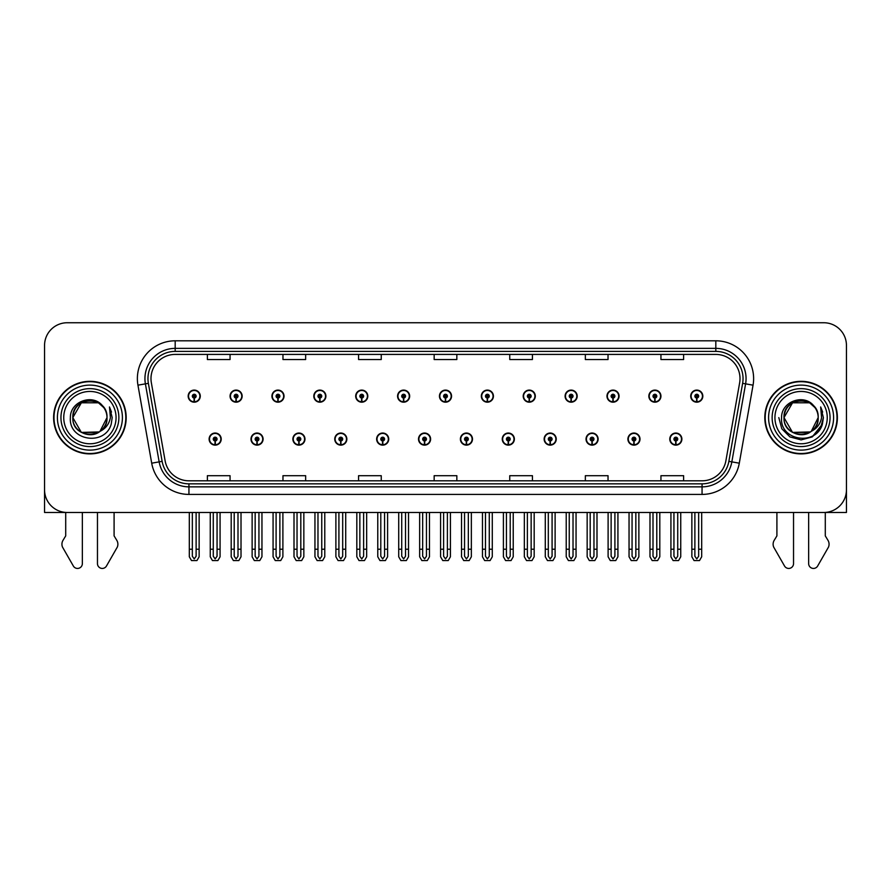 <?xml version="1.0" encoding="UTF-8"?>
<svg xmlns="http://www.w3.org/2000/svg" width="891" height="891" viewBox="0 0 891 891"><rect width="100%" height="100%" fill="white"/><g stroke="black" fill="none" stroke-linecap="round" stroke-linejoin="round"><path stroke-width="1.34" d="M544.145 439.085A6.048 6.048 0 0 0 550.192 445.132A6.048 6.048 0 0 0 556.24 439.085A6.048 6.048 0 0 0 550.192 433.037A6.048 6.048 0 0 0 544.145 439.085M460.391 439.085A6.048 6.048 0 0 0 466.439 445.132A6.048 6.048 0 0 0 472.486 439.085A6.048 6.048 0 0 0 466.439 433.037A6.048 6.048 0 0 0 460.391 439.085M586.033 439.085A6.048 6.048 0 0 0 592.081 445.132A6.048 6.048 0 0 0 598.128 439.085A6.048 6.048 0 0 0 592.081 433.037A6.048 6.048 0 0 0 586.033 439.085M627.91 439.085A6.048 6.048 0 0 0 633.958 445.132A6.048 6.048 0 0 0 640.005 439.085A6.048 6.048 0 0 0 633.958 433.037A6.048 6.048 0 0 0 627.91 439.085M418.514 439.085A6.048 6.048 0 0 0 424.561 445.132A6.048 6.048 0 0 0 430.609 439.085A6.048 6.048 0 0 0 424.561 433.037A6.048 6.048 0 0 0 418.514 439.085M376.637 439.085A6.048 6.048 0 0 0 382.685 445.132A6.048 6.048 0 0 0 388.732 439.085A6.048 6.048 0 0 0 382.685 433.037A6.048 6.048 0 0 0 376.637 439.085M334.76 439.085A6.048 6.048 0 0 0 340.808 445.132A6.048 6.048 0 0 0 346.855 439.085A6.048 6.048 0 0 0 340.808 433.037A6.048 6.048 0 0 0 334.76 439.085M292.872 439.085A6.048 6.048 0 0 0 298.919 445.132A6.048 6.048 0 0 0 304.967 439.085A6.048 6.048 0 0 0 298.919 433.037A6.048 6.048 0 0 0 292.872 439.085M250.995 439.085A6.048 6.048 0 0 0 257.042 445.132A6.048 6.048 0 0 0 263.09 439.085A6.048 6.048 0 0 0 257.042 433.037A6.048 6.048 0 0 0 250.995 439.085M209.118 439.085A6.048 6.048 0 0 0 215.165 445.132A6.048 6.048 0 0 0 221.213 439.085A6.048 6.048 0 0 0 215.165 433.037A6.048 6.048 0 0 0 209.118 439.085M502.268 439.085A6.048 6.048 0 0 0 508.315 445.132A6.048 6.048 0 0 0 514.363 439.085A6.048 6.048 0 0 0 508.315 433.037A6.048 6.048 0 0 0 502.268 439.085M523.206 396.139A6.048 6.048 0 0 0 529.254 402.186A6.048 6.048 0 0 0 535.302 396.139A6.048 6.048 0 0 0 529.254 390.091A6.048 6.048 0 0 0 523.206 396.139M565.094 396.139A6.048 6.048 0 0 0 571.142 402.186A6.048 6.048 0 0 0 577.19 396.139A6.048 6.048 0 0 0 571.142 390.091A6.048 6.048 0 0 0 565.094 396.139M606.971 396.139A6.048 6.048 0 0 0 613.019 402.186A6.048 6.048 0 0 0 619.067 396.139A6.048 6.048 0 0 0 613.019 390.091A6.048 6.048 0 0 0 606.971 396.139M439.452 396.139A6.048 6.048 0 0 0 445.5 402.186A6.048 6.048 0 0 0 451.548 396.139A6.048 6.048 0 0 0 445.5 390.091A6.048 6.048 0 0 0 439.452 396.139M648.848 396.139A6.048 6.048 0 0 0 654.896 402.186A6.048 6.048 0 0 0 660.944 396.139A6.048 6.048 0 0 0 654.896 390.091A6.048 6.048 0 0 0 648.848 396.139M397.575 396.139A6.048 6.048 0 0 0 403.623 402.186A6.048 6.048 0 0 0 409.671 396.139A6.048 6.048 0 0 0 403.623 390.091A6.048 6.048 0 0 0 397.575 396.139M355.698 396.139A6.048 6.048 0 0 0 361.746 402.186A6.048 6.048 0 0 0 367.794 396.139A6.048 6.048 0 0 0 361.746 390.091A6.048 6.048 0 0 0 355.698 396.139M313.81 396.139A6.048 6.048 0 0 0 319.858 402.186A6.048 6.048 0 0 0 325.906 396.139A6.048 6.048 0 0 0 319.858 390.091A6.048 6.048 0 0 0 313.81 396.139M271.933 396.139A6.048 6.048 0 0 0 277.981 402.186A6.048 6.048 0 0 0 284.029 396.139A6.048 6.048 0 0 0 277.981 390.091A6.048 6.048 0 0 0 271.933 396.139M230.056 396.139A6.048 6.048 0 0 0 236.104 402.186A6.048 6.048 0 0 0 242.152 396.139A6.048 6.048 0 0 0 236.104 390.091A6.048 6.048 0 0 0 230.056 396.139M188.179 396.139A6.048 6.048 0 0 0 194.227 402.186A6.048 6.048 0 0 0 200.275 396.139A6.048 6.048 0 0 0 194.227 390.091A6.048 6.048 0 0 0 188.179 396.139M481.329 396.139A6.048 6.048 0 0 0 487.377 402.186A6.048 6.048 0 0 0 493.425 396.139A6.048 6.048 0 0 0 487.377 390.091A6.048 6.048 0 0 0 481.329 396.139M669.787 439.085A6.048 6.048 0 0 0 675.835 445.132A6.048 6.048 0 0 0 681.882 439.085A6.048 6.048 0 0 0 675.835 433.037A6.048 6.048 0 0 0 669.787 439.085M690.725 396.139A6.048 6.048 0 0 0 696.773 402.186A6.048 6.048 0 0 0 702.821 396.139A6.048 6.048 0 0 0 696.773 390.091A6.048 6.048 0 0 0 690.725 396.139M44.55 345.418L44.55 512.481L846.45 512.481L846.45 345.418A22.676 22.676 0 0 0 823.774 322.742L67.226 322.742A22.676 22.676 0 0 0 44.55 345.418L44.55 489.805A22.676 22.676 0 0 0 67.226 512.481L823.774 512.481A22.676 22.676 0 0 0 846.45 489.805L846.45 345.418M53.616 417.612A36.286 36.286 0 0 0 89.902 453.898A36.286 36.286 0 0 0 126.188 417.612A36.286 36.286 0 0 0 89.902 381.326A36.286 36.286 0 0 0 53.616 417.612M764.812 417.612A36.286 36.286 0 0 0 801.098 453.898A36.286 36.286 0 0 0 837.384 417.612A36.286 36.286 0 0 0 801.098 381.326A36.286 36.286 0 0 0 764.812 417.612M150.991 378.608A24.191 24.191 0 0 1 175.182 354.418L715.818 354.418A24.191 24.191 0 0 1 739.641 382.807L725.887 460.814A24.191 24.191 0 0 1 702.063 480.806L188.937 480.806A24.191 24.191 0 0 1 165.113 460.814L151.359 382.807A24.191 24.191 0 0 1 150.991 378.608M147.962 378.608A27.209 27.209 0 0 0 148.374 383.33L162.129 461.349A27.209 27.209 0 0 0 188.937 483.835L702.063 483.835A27.209 27.209 0 0 0 728.871 461.349L742.626 383.33A27.209 27.209 0 0 0 715.818 351.388L175.182 351.388A27.209 27.209 0 0 0 147.962 378.608M137.949 385.168A37.801 37.801 0 0 1 175.182 340.808L715.818 340.808A37.801 37.801 0 0 1 753.051 385.168L739.296 463.186A37.801 37.801 0 0 1 702.063 494.416L188.937 494.416A37.801 37.801 0 0 1 151.704 463.186L137.949 385.168L145.4 383.854A30.238 30.238 0 0 1 175.182 348.37L715.818 348.37A30.238 30.238 0 0 1 745.6 383.854L731.845 461.872A30.238 30.238 0 0 1 702.063 486.854L188.937 486.854A30.238 30.238 0 0 1 159.155 461.872L145.4 383.854A30.238 30.238 0 0 1 144.943 378.608M823.774 322.742L67.226 322.742M434.162 354.418L434.162 359.541L456.838 359.541L456.838 354.418M358.572 354.418L358.572 359.541L381.248 359.541L381.248 354.418M282.97 354.418L282.97 359.541L305.646 359.541L305.646 354.418M207.38 354.418L207.38 359.541L230.056 359.541L230.056 354.418M509.752 354.418L509.752 359.541L532.428 359.541L532.428 354.418M585.354 354.418L585.354 359.541L608.03 359.541L608.03 354.418M660.944 354.418L660.944 359.541L683.62 359.541L683.62 354.418M456.838 480.806L456.838 475.694L434.162 475.694L434.162 480.806M381.248 480.806L381.248 475.694L358.572 475.694L358.572 480.806M305.646 480.806L305.646 475.694L282.97 475.694L282.97 480.806M230.056 480.806L230.056 475.694L207.38 475.694L207.38 480.806M532.428 480.806L532.428 475.694L509.752 475.694L509.752 480.806M608.03 480.806L608.03 475.694L585.354 475.694L585.354 480.806M683.62 480.806L683.62 475.694L660.944 475.694L660.944 480.806M677.728 512.481L677.728 556.24L675.835 558.935L673.941 556.24L673.941 549.224L670.923 549.224L670.923 556.786L673.106 560.562L678.563 560.562L680.746 556.786L680.746 512.481M675.757 440.967L675.59 444.743A5.669 5.669 0 0 1 670.166 439.085A5.669 5.669 0 0 1 675.835 433.416A5.669 5.669 0 0 1 681.504 439.085A5.669 5.669 0 0 1 676.08 444.743L675.913 440.967A1.893 1.893 0 0 0 677.728 439.085A1.893 1.893 0 0 0 675.835 437.191A1.893 1.893 0 0 0 673.941 439.085A1.893 1.893 0 0 0 675.757 440.967L675.801 439.831A0.757 0.757 0 0 1 675.077 439.085A0.757 0.757 0 0 1 675.835 438.327A0.757 0.757 0 0 1 676.592 439.085A0.757 0.757 0 0 1 675.868 439.831L675.913 440.967M670.923 512.481L670.923 549.224M673.941 512.481L673.941 549.224M677.728 549.224L680.746 549.224M698.667 512.481L698.667 556.24L696.773 558.935L694.88 556.24L694.88 549.224L691.862 549.224L691.862 556.786L694.044 560.562L699.502 560.562L701.685 556.786L701.685 512.481M696.695 398.032L696.528 401.808A5.669 5.669 0 0 1 691.104 396.139A5.669 5.669 0 0 1 696.773 390.47A5.669 5.669 0 0 1 702.442 396.139A5.669 5.669 0 0 1 697.018 401.808L696.851 398.032A1.893 1.893 0 0 0 698.667 396.139A1.893 1.893 0 0 0 696.773 394.256A1.893 1.893 0 0 0 694.88 396.139A1.893 1.893 0 0 0 696.695 398.032L696.74 396.896A0.757 0.757 0 0 1 696.016 396.139A0.757 0.757 0 0 1 696.773 395.392A0.757 0.757 0 0 1 697.53 396.139A0.757 0.757 0 0 1 696.807 396.896L696.851 398.032M691.862 512.481L691.862 549.224M694.88 512.481L694.88 549.224M698.667 549.224L701.685 549.224M635.84 512.481L635.84 556.24L633.958 558.935L632.064 556.24L632.064 549.224L629.046 549.224L629.046 556.786L631.229 560.562L636.686 560.562L638.869 556.786L638.869 512.481M633.869 440.967L633.713 444.743A5.669 5.669 0 0 1 628.289 439.085A5.669 5.669 0 0 1 633.958 433.416A5.669 5.669 0 0 1 639.627 439.085A5.669 5.669 0 0 1 634.203 444.743L634.036 440.967A1.893 1.893 0 0 0 635.84 439.085A1.893 1.893 0 0 0 633.958 437.191A1.893 1.893 0 0 0 632.064 439.085A1.893 1.893 0 0 0 633.869 440.967L633.924 439.831A0.757 0.757 0 0 1 633.2 439.085A0.757 0.757 0 0 1 633.958 438.327A0.757 0.757 0 0 1 634.715 439.085A0.757 0.757 0 0 1 633.991 439.831L634.036 440.967M629.046 512.481L629.046 549.224M632.064 512.481L632.064 549.224M635.84 549.224L638.869 549.224M593.963 512.481L593.963 556.24L592.081 558.935L590.187 556.24L590.187 549.224L587.158 549.224L587.158 556.786L589.341 560.562L594.809 560.562L596.992 556.786L596.992 512.481M591.992 440.967L591.824 444.743A5.669 5.669 0 0 1 586.412 439.085A5.669 5.669 0 0 1 592.081 433.416A5.669 5.669 0 0 1 597.75 439.085A5.669 5.669 0 0 1 592.326 444.743L592.159 440.967A1.893 1.893 0 0 0 593.963 439.085A1.893 1.893 0 0 0 592.081 437.191A1.893 1.893 0 0 0 590.187 439.085A1.893 1.893 0 0 0 591.992 440.967L592.047 439.831A0.757 0.757 0 0 1 591.323 439.085A0.757 0.757 0 0 1 592.081 438.327A0.757 0.757 0 0 1 592.838 439.085A0.757 0.757 0 0 1 592.114 439.831L592.159 440.967M587.158 512.481L587.158 549.224M590.187 512.481L590.187 549.224M593.963 549.224L596.992 549.224M552.086 512.481L552.086 556.24L550.192 558.935L548.31 556.24L548.31 549.224L545.281 549.224L545.281 556.786L547.464 560.562L552.932 560.562L555.115 556.786L555.115 512.481M550.115 440.967L549.947 444.743A5.669 5.669 0 0 1 544.524 439.085A5.669 5.669 0 0 1 550.192 433.416A5.669 5.669 0 0 1 555.873 439.085A5.669 5.669 0 0 1 550.449 444.743L550.282 440.967A1.893 1.893 0 0 0 552.086 439.085A1.893 1.893 0 0 0 550.192 437.191A1.893 1.893 0 0 0 548.31 439.085A1.893 1.893 0 0 0 550.115 440.967L550.159 439.831A0.757 0.757 0 0 1 549.446 439.085A0.757 0.757 0 0 1 550.192 438.327A0.757 0.757 0 0 1 550.95 439.085A0.757 0.757 0 0 1 550.226 439.831L550.282 440.967M545.281 512.481L545.281 549.224M548.31 512.481L548.31 549.224M552.086 549.224L555.115 549.224M656.79 512.481L656.79 556.24L654.896 558.935L653.003 556.24L653.003 549.224L649.985 549.224L649.985 556.786L652.167 560.562L657.625 560.562L659.808 556.786L659.808 512.481M654.818 398.032L654.651 401.808A5.669 5.669 0 0 1 649.227 396.139A5.669 5.669 0 0 1 654.896 390.47A5.669 5.669 0 0 1 660.565 396.139A5.669 5.669 0 0 1 655.141 401.808L654.974 398.032A1.893 1.893 0 0 0 656.79 396.139A1.893 1.893 0 0 0 654.896 394.256A1.893 1.893 0 0 0 653.003 396.139A1.893 1.893 0 0 0 654.818 398.032L654.863 396.896A0.757 0.757 0 0 1 654.139 396.139A0.757 0.757 0 0 1 654.896 395.392A0.757 0.757 0 0 1 655.653 396.139A0.757 0.757 0 0 1 654.93 396.896L654.974 398.032M649.985 512.481L649.985 549.224M653.003 512.481L653.003 549.224M656.79 549.224L659.808 549.224M614.901 512.481L614.901 556.24L613.019 558.935L611.126 556.24L611.126 549.224L608.107 549.224L608.107 556.786L610.279 560.562L615.748 560.562L617.931 556.786L617.931 512.481M612.93 398.032L612.774 401.808A5.669 5.669 0 0 1 607.35 396.139A5.669 5.669 0 0 1 613.019 390.47A5.669 5.669 0 0 1 618.688 396.139A5.669 5.669 0 0 1 613.264 401.808L613.097 398.032A1.893 1.893 0 0 0 614.901 396.139A1.893 1.893 0 0 0 613.019 394.256A1.893 1.893 0 0 0 611.126 396.139A1.893 1.893 0 0 0 612.93 398.032L612.986 396.896A0.757 0.757 0 0 1 612.262 396.139A0.757 0.757 0 0 1 613.019 395.392A0.757 0.757 0 0 1 613.776 396.139A0.757 0.757 0 0 1 613.053 396.896L613.097 398.032M608.107 512.481L608.107 549.224M611.126 512.481L611.126 549.224M614.901 549.224L617.931 549.224M573.024 512.481L573.024 556.24L571.142 558.935L569.249 556.24L569.249 549.224L566.219 549.224L566.219 556.786L568.402 560.562L573.871 560.562L576.054 556.786L576.054 512.481M571.053 398.032L570.886 401.808A5.669 5.669 0 0 1 565.462 396.139A5.669 5.669 0 0 1 571.142 390.47A5.669 5.669 0 0 1 576.811 396.139A5.669 5.669 0 0 1 571.387 401.808L571.22 398.032A1.893 1.893 0 0 0 573.024 396.139A1.893 1.893 0 0 0 571.142 394.256A1.893 1.893 0 0 0 569.249 396.139A1.893 1.893 0 0 0 571.053 398.032L571.109 396.896A0.757 0.757 0 0 1 570.385 396.139A0.757 0.757 0 0 1 571.142 395.392A0.757 0.757 0 0 1 571.888 396.139A0.757 0.757 0 0 1 571.176 396.896L571.22 398.032M566.219 512.481L566.219 549.224M569.249 512.481L569.249 549.224M573.024 549.224L576.054 549.224M531.147 512.481L531.147 556.24L529.254 558.935L527.372 556.24L527.372 549.224L524.342 549.224L524.342 556.786L526.525 560.562L531.994 560.562L534.177 556.786L534.177 512.481M529.176 398.032L529.009 401.808A5.669 5.669 0 0 1 523.585 396.139A5.669 5.669 0 0 1 529.254 390.47A5.669 5.669 0 0 1 534.923 396.139A5.669 5.669 0 0 1 529.51 401.808L529.343 398.032A1.893 1.893 0 0 0 531.147 396.139A1.893 1.893 0 0 0 529.254 394.256A1.893 1.893 0 0 0 527.372 396.139A1.893 1.893 0 0 0 529.176 398.032L529.221 396.896A0.757 0.757 0 0 1 528.497 396.139A0.757 0.757 0 0 1 529.254 395.392A0.757 0.757 0 0 1 530.011 396.139A0.757 0.757 0 0 1 529.287 396.896L529.343 398.032M524.342 512.481L524.342 549.224M527.372 512.481L527.372 549.224M531.147 549.224L534.177 549.224M65.711 512.481L65.711 535.881L63.027 540.314A7.562 7.562 0 0 0 62.481 547.052L73.34 566.008A4.823 4.823 0 0 0 82.351 563.591L82.351 512.481M97.464 512.481L97.464 563.591A4.823 4.823 0 0 0 106.474 566.008L117.334 547.052A7.562 7.562 0 0 0 116.788 540.314L114.093 535.881L114.093 512.481M776.907 512.481L776.907 535.881L774.212 540.314A7.562 7.562 0 0 0 773.666 547.052L784.525 566.008A4.823 4.823 0 0 0 793.536 563.591L793.536 512.481M808.649 512.481L808.649 563.591A4.823 4.823 0 0 0 817.66 566.008L828.519 547.052A7.562 7.562 0 0 0 827.973 540.314L825.289 535.881L825.289 512.481M116.064 417.612A26.162 26.162 0 0 1 89.902 443.774A26.162 26.162 0 0 1 63.751 417.612A26.162 26.162 0 0 1 89.902 391.45A26.162 26.162 0 0 1 116.064 417.612M99.235 431.935L81.359 432.413L72.817 417.612C71.77 395.571 108.045 395.571 106.998 417.612C108.045 439.653 71.77 439.653 72.817 417.612C72.093 431.155 89.813 439.876 100.093 431.333A17.085 17.085 0 0 0 103.757 407.599C94.969 392.63 70.01 400.694 70.389 417.612C68.407 441.056 105.194 446.313 111.219 424.127L112.188 417.612L109.482 406.953L110.395 417.612C109.225 423.893 105.795 428.471 100.093 431.333L98.456 432.413L81.359 432.413L72.817 417.612L81.359 402.81M53.995 417.612A35.907 35.907 0 0 1 89.902 381.704A35.907 35.907 0 0 1 125.809 417.612A35.907 35.907 0 0 1 89.902 453.519A35.907 35.907 0 0 1 53.995 417.612M106.998 417.612C108.045 439.653 71.77 439.653 72.817 417.612C71.77 395.571 108.045 395.571 106.998 417.612L99.937 431.444M86.472 400.872C78.029 403.189 73.474 408.769 72.817 417.612L81.359 402.81L98.456 402.81L103.757 407.599M109.482 406.953L111.498 412.076M827.249 417.612A26.162 26.162 0 0 1 801.098 443.774A26.162 26.162 0 0 1 774.936 417.612A26.162 26.162 0 0 1 801.098 391.45A26.162 26.162 0 0 1 827.249 417.612M810.42 431.935L792.545 432.413L784.002 417.612C782.955 395.571 819.23 395.571 818.183 417.612C819.23 439.653 782.955 439.653 784.002 417.612C782.955 395.571 819.23 395.571 818.183 417.612L811.267 431.344A17.085 17.085 0 0 0 814.942 407.599C806.155 392.63 781.195 400.694 781.574 417.612C779.592 441.056 816.379 446.313 822.404 424.127L823.384 417.612L820.667 406.953L821.58 417.612C820.411 423.893 816.98 428.471 811.278 431.333L809.641 432.413L792.545 432.413L784.002 417.612L792.545 402.81M765.191 417.612A35.907 35.907 0 0 1 801.098 381.704A35.907 35.907 0 0 1 837.005 417.612A35.907 35.907 0 0 1 801.098 453.519A35.907 35.907 0 0 1 765.191 417.612M818.183 417.612C819.23 439.653 782.955 439.653 784.002 417.612L792.545 402.81L809.641 402.81L814.942 407.599M811.278 431.333C800.998 439.876 783.278 431.155 784.002 417.612C784.659 408.769 789.214 403.189 797.668 400.872M820.667 406.953L822.683 412.076M822.415 424.094L812.236 436.913L801.098 439.898L789.949 436.913L781.797 428.76L778.812 417.612L781.797 428.76L789.949 436.913L801.098 439.898L812.236 436.913L820.388 428.76L823.384 417.612M510.209 512.481L510.209 556.24L508.315 558.935L506.433 556.24L506.433 549.224L503.404 549.224L503.404 556.786L505.587 560.562L511.055 560.562L513.227 556.786L513.227 512.481M508.238 440.967L508.07 444.743A5.669 5.669 0 0 1 502.647 439.085A5.669 5.669 0 0 1 508.315 433.416A5.669 5.669 0 0 1 513.984 439.085A5.669 5.669 0 0 1 508.561 444.743L508.405 440.967A1.893 1.893 0 0 0 510.209 439.085A1.893 1.893 0 0 0 508.315 437.191A1.893 1.893 0 0 0 506.433 439.085A1.893 1.893 0 0 0 508.238 440.967L508.282 439.831A0.757 0.757 0 0 1 507.558 439.085A0.757 0.757 0 0 1 508.315 438.327A0.757 0.757 0 0 1 509.073 439.085A0.757 0.757 0 0 1 508.349 439.831L508.405 440.967M503.404 512.481L503.404 549.224M506.433 512.481L506.433 549.224M510.209 549.224L513.227 549.224M468.332 512.481L468.332 556.24L466.439 558.935L464.545 556.24L464.545 549.224L461.527 549.224L461.527 556.786L463.71 560.562L469.167 560.562L471.35 556.786L471.35 512.481M466.361 440.967L466.193 444.743A5.669 5.669 0 0 1 460.77 439.085A5.669 5.669 0 0 1 466.439 433.416A5.669 5.669 0 0 1 472.107 439.085A5.669 5.669 0 0 1 466.684 444.743L466.516 440.967A1.893 1.893 0 0 0 468.332 439.085A1.893 1.893 0 0 0 466.439 437.191A1.893 1.893 0 0 0 464.545 439.085A1.893 1.893 0 0 0 466.361 440.967L466.405 439.831A0.757 0.757 0 0 1 465.681 439.085A0.757 0.757 0 0 1 466.439 438.327A0.757 0.757 0 0 1 467.196 439.085A0.757 0.757 0 0 1 466.472 439.831L466.516 440.967M461.527 512.481L461.527 549.224M464.545 512.481L464.545 549.224M468.332 549.224L471.35 549.224M426.455 512.481L426.455 556.24L424.561 558.935L422.668 556.24L422.668 549.224L419.65 549.224L419.65 556.786L421.833 560.562L427.29 560.562L429.473 556.786L429.473 512.481M424.484 440.967L424.316 444.743A5.669 5.669 0 0 1 418.893 439.085A5.669 5.669 0 0 1 424.561 433.416A5.669 5.669 0 0 1 430.23 439.085A5.669 5.669 0 0 1 424.807 444.743L424.639 440.967A1.893 1.893 0 0 0 426.455 439.085A1.893 1.893 0 0 0 424.561 437.191A1.893 1.893 0 0 0 422.668 439.085A1.893 1.893 0 0 0 424.484 440.967L424.528 439.831A0.757 0.757 0 0 1 423.804 439.085A0.757 0.757 0 0 1 424.561 438.327A0.757 0.757 0 0 1 425.319 439.085A0.757 0.757 0 0 1 424.595 439.831L424.639 440.967M419.65 512.481L419.65 549.224M422.668 512.481L422.668 549.224M426.455 549.224L429.473 549.224M489.27 512.481L489.27 556.24L487.377 558.935L485.484 556.24L485.484 549.224L482.465 549.224L482.465 556.786L484.648 560.562L490.106 560.562L492.289 556.786L492.289 512.481M487.299 398.032L487.132 401.808A5.669 5.669 0 0 1 481.708 396.139A5.669 5.669 0 0 1 487.377 390.47A5.669 5.669 0 0 1 493.046 396.139A5.669 5.669 0 0 1 487.622 401.808L487.466 398.032A1.893 1.893 0 0 0 489.27 396.139A1.893 1.893 0 0 0 487.377 394.256A1.893 1.893 0 0 0 485.484 396.139A1.893 1.893 0 0 0 487.299 398.032L487.344 396.896A0.757 0.757 0 0 1 486.62 396.139A0.757 0.757 0 0 1 487.377 395.392A0.757 0.757 0 0 1 488.134 396.139A0.757 0.757 0 0 1 487.41 396.896L487.466 398.032M482.465 512.481L482.465 549.224M485.484 512.481L485.484 549.224M489.27 549.224L492.289 549.224M447.393 512.481L447.393 556.24L445.5 558.935L443.607 556.24L443.607 549.224L440.588 549.224L440.588 556.786L442.771 560.562L448.229 560.562L450.412 556.786L450.412 512.481M445.422 398.032L445.255 401.808A5.669 5.669 0 0 1 439.831 396.139A5.669 5.669 0 0 1 445.5 390.47A5.669 5.669 0 0 1 451.169 396.139A5.669 5.669 0 0 1 445.745 401.808L445.578 398.032A1.893 1.893 0 0 0 447.393 396.139A1.893 1.893 0 0 0 445.5 394.256A1.893 1.893 0 0 0 443.607 396.139A1.893 1.893 0 0 0 445.422 398.032L445.467 396.896A0.757 0.757 0 0 1 444.743 396.139A0.757 0.757 0 0 1 445.5 395.392A0.757 0.757 0 0 1 446.257 396.139A0.757 0.757 0 0 1 445.533 396.896L445.578 398.032M440.588 512.481L440.588 549.224M443.607 512.481L443.607 549.224M447.393 549.224L450.412 549.224M405.516 512.481L405.516 556.24L403.623 558.935L401.73 556.24L401.73 549.224L398.711 549.224L398.711 556.786L400.894 560.562L406.352 560.562L408.535 556.786L408.535 512.481M403.534 398.032L403.378 401.808A5.669 5.669 0 0 1 397.954 396.139A5.669 5.669 0 0 1 403.623 390.47A5.669 5.669 0 0 1 409.292 396.139A5.669 5.669 0 0 1 403.868 401.808L403.701 398.032A1.893 1.893 0 0 0 405.516 396.139A1.893 1.893 0 0 0 403.623 394.256A1.893 1.893 0 0 0 401.73 396.139A1.893 1.893 0 0 0 403.534 398.032L403.59 396.896A0.757 0.757 0 0 1 402.866 396.139A0.757 0.757 0 0 1 403.623 395.392A0.757 0.757 0 0 1 404.38 396.139A0.757 0.757 0 0 1 403.656 396.896L403.701 398.032M398.711 512.481L398.711 549.224M401.73 512.481L401.73 549.224M405.516 549.224L408.535 549.224M384.567 512.481L384.567 556.24L382.685 558.935L380.791 556.24L380.791 549.224L377.773 549.224L377.773 556.786L379.945 560.562L385.413 560.562L387.596 556.786L387.596 512.481M382.595 440.967L382.439 444.743A5.669 5.669 0 0 1 377.016 439.085A5.669 5.669 0 0 1 382.685 433.416A5.669 5.669 0 0 1 388.353 439.085A5.669 5.669 0 0 1 382.93 444.743L382.762 440.967A1.893 1.893 0 0 0 384.567 439.085A1.893 1.893 0 0 0 382.685 437.191A1.893 1.893 0 0 0 380.791 439.085A1.893 1.893 0 0 0 382.595 440.967L382.651 439.831A0.757 0.757 0 0 1 381.927 439.085A0.757 0.757 0 0 1 382.685 438.327A0.757 0.757 0 0 1 383.442 439.085A0.757 0.757 0 0 1 382.718 439.831L382.762 440.967M377.773 512.481L377.773 549.224M380.791 512.481L380.791 549.224M384.567 549.224L387.596 549.224M342.69 512.481L342.69 556.24L340.808 558.935L338.914 556.24L338.914 549.224L335.885 549.224L335.885 556.786L338.068 560.562L343.536 560.562L345.719 556.786L345.719 512.481M340.718 440.967L340.551 444.743A5.669 5.669 0 0 1 335.127 439.085A5.669 5.669 0 0 1 340.808 433.416A5.669 5.669 0 0 1 346.476 439.085A5.669 5.669 0 0 1 341.053 444.743L340.885 440.967A1.893 1.893 0 0 0 342.69 439.085A1.893 1.893 0 0 0 340.808 437.191A1.893 1.893 0 0 0 338.914 439.085A1.893 1.893 0 0 0 340.718 440.967L340.774 439.831A0.757 0.757 0 0 1 340.05 439.085A0.757 0.757 0 0 1 340.808 438.327A0.757 0.757 0 0 1 341.554 439.085A0.757 0.757 0 0 1 340.841 439.831L340.885 440.967M335.885 512.481L335.885 549.224M338.914 512.481L338.914 549.224M342.69 549.224L345.719 549.224M300.813 512.481L300.813 556.24L298.919 558.935L297.037 556.24L297.037 549.224L294.008 549.224L294.008 556.786L296.191 560.562L301.659 560.562L303.842 556.786L303.842 512.481M298.841 440.967L298.674 444.743A5.669 5.669 0 0 1 293.25 439.085A5.669 5.669 0 0 1 298.919 433.416A5.669 5.669 0 0 1 304.588 439.085A5.669 5.669 0 0 1 299.176 444.743L299.008 440.967A1.893 1.893 0 0 0 300.813 439.085A1.893 1.893 0 0 0 298.919 437.191A1.893 1.893 0 0 0 297.037 439.085A1.893 1.893 0 0 0 298.841 440.967L298.886 439.831A0.757 0.757 0 0 1 298.162 439.085A0.757 0.757 0 0 1 298.919 438.327A0.757 0.757 0 0 1 299.677 439.085A0.757 0.757 0 0 1 298.953 439.831L299.008 440.967M294.008 512.481L294.008 549.224M297.037 512.481L297.037 549.224M300.813 549.224L303.842 549.224M258.936 512.481L258.936 556.24L257.042 558.935L255.16 556.24L255.16 549.224L252.131 549.224L252.131 556.786L254.314 560.562L259.771 560.562L261.954 556.786L261.954 512.481M256.964 440.967L256.797 444.743A5.669 5.669 0 0 1 251.373 439.085A5.669 5.669 0 0 1 257.042 433.416A5.669 5.669 0 0 1 262.711 439.085A5.669 5.669 0 0 1 257.287 444.743L257.131 440.967A1.893 1.893 0 0 0 258.936 439.085A1.893 1.893 0 0 0 257.042 437.191A1.893 1.893 0 0 0 255.16 439.085A1.893 1.893 0 0 0 256.964 440.967L257.009 439.831A0.757 0.757 0 0 1 256.285 439.085A0.757 0.757 0 0 1 257.042 438.327A0.757 0.757 0 0 1 257.8 439.085A0.757 0.757 0 0 1 257.076 439.831L257.131 440.967M252.131 512.481L252.131 549.224M255.16 512.481L255.16 549.224M258.936 549.224L261.954 549.224M217.059 512.481L217.059 556.24L215.165 558.935L213.272 556.24L213.272 549.224L210.254 549.224L210.254 556.786L212.437 560.562L217.894 560.562L220.077 556.786L220.077 512.481M215.087 440.967L214.92 444.743A5.669 5.669 0 0 1 209.496 439.085A5.669 5.669 0 0 1 215.165 433.416A5.669 5.669 0 0 1 220.834 439.085A5.669 5.669 0 0 1 215.41 444.743L215.243 440.967A1.893 1.893 0 0 0 217.059 439.085A1.893 1.893 0 0 0 215.165 437.191A1.893 1.893 0 0 0 213.272 439.085A1.893 1.893 0 0 0 215.087 440.967L215.132 439.831A0.757 0.757 0 0 1 214.408 439.085A0.757 0.757 0 0 1 215.165 438.327A0.757 0.757 0 0 1 215.923 439.085A0.757 0.757 0 0 1 215.199 439.831L215.243 440.967M210.254 512.481L210.254 549.224M213.272 512.481L213.272 549.224M217.059 549.224L220.077 549.224M363.628 512.481L363.628 556.24L361.746 558.935L359.853 556.24L359.853 549.224L356.823 549.224L356.823 556.786L359.006 560.562L364.475 560.562L366.658 556.786L366.658 512.481M361.657 398.032L361.49 401.808A5.669 5.669 0 0 1 356.077 396.139A5.669 5.669 0 0 1 361.746 390.47A5.669 5.669 0 0 1 367.415 396.139A5.669 5.669 0 0 1 361.991 401.808L361.824 398.032A1.893 1.893 0 0 0 363.628 396.139A1.893 1.893 0 0 0 361.746 394.256A1.893 1.893 0 0 0 359.853 396.139A1.893 1.893 0 0 0 361.657 398.032L361.713 396.896A0.757 0.757 0 0 1 360.989 396.139A0.757 0.757 0 0 1 361.746 395.392A0.757 0.757 0 0 1 362.503 396.139A0.757 0.757 0 0 1 361.779 396.896L361.824 398.032M356.823 512.481L356.823 549.224M359.853 512.481L359.853 549.224M363.628 549.224L366.658 549.224M321.751 512.481L321.751 556.24L319.858 558.935L317.976 556.24L317.976 549.224L314.946 549.224L314.946 556.786L317.129 560.562L322.598 560.562L324.781 556.786L324.781 512.481M319.78 398.032L319.613 401.808A5.669 5.669 0 0 1 314.189 396.139A5.669 5.669 0 0 1 319.858 390.47A5.669 5.669 0 0 1 325.538 396.139A5.669 5.669 0 0 1 320.114 401.808L319.947 398.032A1.893 1.893 0 0 0 321.751 396.139A1.893 1.893 0 0 0 319.858 394.256A1.893 1.893 0 0 0 317.976 396.139A1.893 1.893 0 0 0 319.78 398.032L319.824 396.896A0.757 0.757 0 0 1 319.112 396.139A0.757 0.757 0 0 1 319.858 395.392A0.757 0.757 0 0 1 320.615 396.139A0.757 0.757 0 0 1 319.891 396.896L319.947 398.032M314.946 512.481L314.946 549.224M317.976 512.481L317.976 549.224M321.751 549.224L324.781 549.224M279.874 512.481L279.874 556.24L277.981 558.935L276.099 556.24L276.099 549.224L273.069 549.224L273.069 556.786L275.252 560.562L280.721 560.562L282.892 556.786L282.892 512.481M277.903 398.032L277.736 401.808A5.669 5.669 0 0 1 272.312 396.139A5.669 5.669 0 0 1 277.981 390.47A5.669 5.669 0 0 1 283.65 396.139A5.669 5.669 0 0 1 278.226 401.808L278.07 398.032A1.893 1.893 0 0 0 279.874 396.139A1.893 1.893 0 0 0 277.981 394.256A1.893 1.893 0 0 0 276.099 396.139A1.893 1.893 0 0 0 277.903 398.032L277.947 396.896A0.757 0.757 0 0 1 277.224 396.139A0.757 0.757 0 0 1 277.981 395.392A0.757 0.757 0 0 1 278.738 396.139A0.757 0.757 0 0 1 278.014 396.896L278.07 398.032M273.069 512.481L273.069 549.224M276.099 512.481L276.099 549.224M279.874 549.224L282.892 549.224M237.997 512.481L237.997 556.24L236.104 558.935L234.21 556.24L234.21 549.224L231.192 549.224L231.192 556.786L233.375 560.562L238.833 560.562L241.016 556.786L241.016 512.481M236.026 398.032L235.859 401.808A5.669 5.669 0 0 1 230.435 396.139A5.669 5.669 0 0 1 236.104 390.47A5.669 5.669 0 0 1 241.773 396.139A5.669 5.669 0 0 1 236.349 401.808L236.182 398.032A1.893 1.893 0 0 0 237.997 396.139A1.893 1.893 0 0 0 236.104 394.256A1.893 1.893 0 0 0 234.21 396.139A1.893 1.893 0 0 0 236.026 398.032L236.07 396.896A0.757 0.757 0 0 1 235.347 396.139A0.757 0.757 0 0 1 236.104 395.392A0.757 0.757 0 0 1 236.861 396.139A0.757 0.757 0 0 1 236.137 396.896L236.182 398.032M231.192 512.481L231.192 549.224M234.21 512.481L234.21 549.224M237.997 549.224L241.016 549.224M196.12 512.481L196.12 556.24L194.227 558.935L192.333 556.24L192.333 549.224L189.315 549.224L189.315 556.786L191.498 560.562L196.956 560.562L199.139 556.786L199.139 512.481M194.149 398.032L193.982 401.808A5.669 5.669 0 0 1 188.558 396.139A5.669 5.669 0 0 1 194.227 390.47A5.669 5.669 0 0 1 199.896 396.139A5.669 5.669 0 0 1 194.472 401.808L194.305 398.032A1.893 1.893 0 0 0 196.12 396.139A1.893 1.893 0 0 0 194.227 394.256A1.893 1.893 0 0 0 192.333 396.139A1.893 1.893 0 0 0 194.149 398.032L194.193 396.896A0.757 0.757 0 0 1 193.47 396.139A0.757 0.757 0 0 1 194.227 395.392A0.757 0.757 0 0 1 194.984 396.139A0.757 0.757 0 0 1 194.26 396.896L194.305 398.032M189.315 512.481L189.315 549.224M192.333 512.481L192.333 549.224M196.12 549.224L199.139 549.224M715.818 340.808L715.818 351.388M145.4 383.854L148.374 383.33M188.937 494.416L188.937 483.835M702.063 483.835L702.063 494.416M728.871 461.349L739.296 463.186M151.704 463.186L162.129 461.349M742.626 383.33L753.051 385.168M175.182 340.808L175.182 351.388M675.59 444.743A5.669 5.669 0 0 1 670.166 439.085M696.528 401.808A5.669 5.669 0 0 1 691.104 396.139M633.713 444.743A5.669 5.669 0 0 1 628.289 439.085M591.824 444.743A5.669 5.669 0 0 1 586.412 439.085M549.947 444.743A5.669 5.669 0 0 1 544.524 439.085M654.651 401.808A5.669 5.669 0 0 1 649.227 396.139M612.774 401.808A5.669 5.669 0 0 1 607.35 396.139M570.886 401.808A5.669 5.669 0 0 1 565.462 396.139M529.009 401.808A5.669 5.669 0 0 1 523.585 396.139M118.871 417.612A28.969 28.969 0 0 1 89.902 446.58A28.969 28.969 0 0 1 60.944 417.612A28.969 28.969 0 0 1 89.902 388.643A28.969 28.969 0 0 1 118.871 417.612M57.403 417.612A32.51 32.51 0 0 1 89.902 385.112A32.51 32.51 0 0 1 122.412 417.612A32.51 32.51 0 0 1 89.902 450.122A32.51 32.51 0 0 1 57.403 417.612M830.056 417.612A28.969 28.969 0 0 1 801.098 446.58A28.969 28.969 0 0 1 772.129 417.612A28.969 28.969 0 0 1 801.098 388.643A28.969 28.969 0 0 1 830.056 417.612M768.588 417.612A32.51 32.51 0 0 1 801.098 385.112A32.51 32.51 0 0 1 833.597 417.612A32.51 32.51 0 0 1 801.098 450.122A32.51 32.51 0 0 1 768.588 417.612M508.07 444.743A5.669 5.669 0 0 1 502.647 439.085M466.193 444.743A5.669 5.669 0 0 1 460.77 439.085M424.316 444.743A5.669 5.669 0 0 1 418.893 439.085M487.132 401.808A5.669 5.669 0 0 1 481.708 396.139M445.255 401.808A5.669 5.669 0 0 1 439.831 396.139M403.378 401.808A5.669 5.669 0 0 1 397.954 396.139M382.439 444.743A5.669 5.669 0 0 1 377.016 439.085M340.551 444.743A5.669 5.669 0 0 1 335.127 439.085M298.674 444.743A5.669 5.669 0 0 1 293.25 439.085M256.797 444.743A5.669 5.669 0 0 1 251.373 439.085M214.92 444.743A5.669 5.669 0 0 1 209.496 439.085M361.49 401.808A5.669 5.669 0 0 1 356.077 396.139M319.613 401.808A5.669 5.669 0 0 1 314.189 396.139M277.736 401.808A5.669 5.669 0 0 1 272.312 396.139M235.859 401.808A5.669 5.669 0 0 1 230.435 396.139M193.982 401.808A5.669 5.669 0 0 1 188.558 396.139"/></g></svg>

